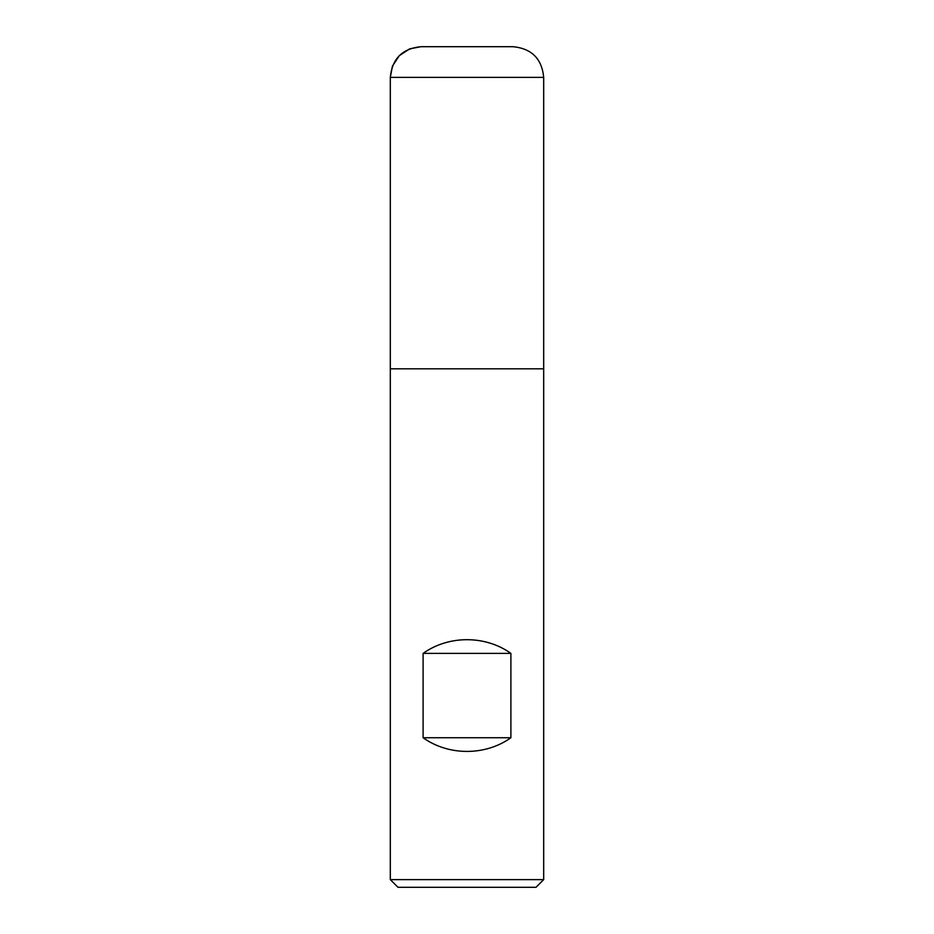 <?xml version="1.0" encoding="UTF-8"?>
<svg xmlns="http://www.w3.org/2000/svg" width="934" height="934" viewBox="0 0 934 934"><rect width="100%" height="100%" fill="white"/><g stroke="black" fill="none" stroke-linecap="round" stroke-linejoin="round"><path stroke-width="1.4" d="M390.307 879.63L543.693 879.63L543.693 368.825L390.307 368.825L390.307 879.63L397.977 887.3L536.023 887.3L543.693 879.63M467 46.7L420.977 46.7L409.687 48.848L399.285 55.69L392.455 66.081L390.307 77.382L390.307 368.825L543.693 368.825L543.693 77.382L390.307 77.382L390.307 368.825L467 368.825M423.102 737.743C448.67 755.98 485.33 755.98 510.898 737.743L510.898 653.38C485.33 635.132 448.67 635.132 423.102 653.38L423.102 737.743L510.898 737.743M423.102 653.38L510.898 653.38M390.307 77.382C392.117 58.749 402.344 48.521 420.977 46.7L513.023 46.7C531.656 48.521 541.883 58.749 543.693 77.382"/></g></svg>
